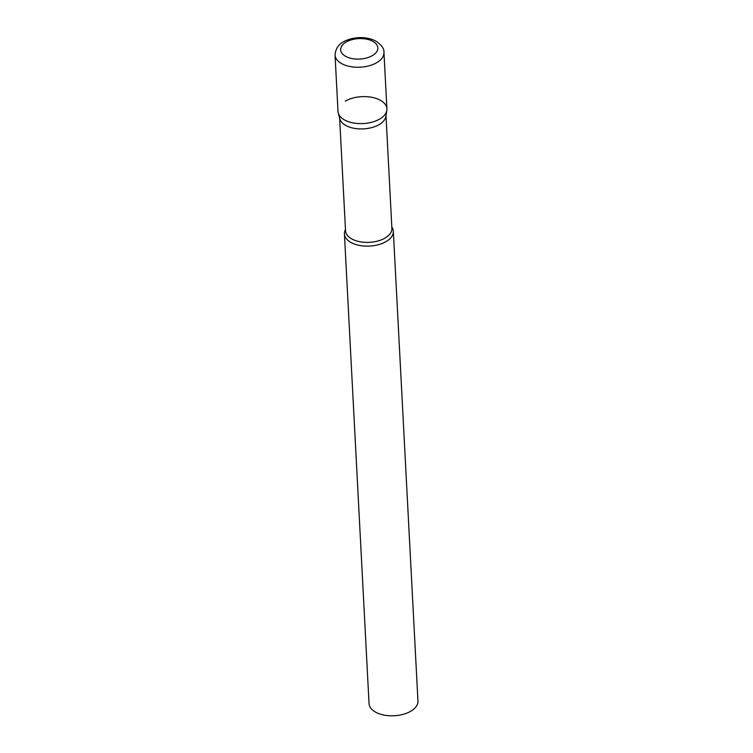 <?xml version="1.0" encoding="UTF-8"?>
<svg xmlns="http://www.w3.org/2000/svg" width="753" height="753" viewBox="0 0 753 753"><rect width="100%" height="100%" fill="white"/><g stroke="black" fill="none" stroke-linecap="round" stroke-linejoin="round"><path stroke-width="1.13" d="M335.047 55.025L338.003 111.388A24.491 13.469 -3 0 0 345.053 120.216A24.491 13.469 -3 0 0 372.076 122.155A24.491 13.469 -3 0 0 386.91 108.827L383.955 52.465C384.35 48.738 381.517 44.869 375.455 40.86C367.822 37.255 359.416 36.643 350.258 39.034C343.914 41.029 335.904 44.286 335.047 55.025A24.491 13.469 -3 0 0 342.097 63.854A24.491 13.469 -3 0 0 369.121 65.793A24.491 13.469 -3 0 0 383.955 52.465M386.826 110.399L385.875 116.404A23.211 12.773 177 0 1 379.07 124.631A23.211 12.773 177 0 1 355.407 128.518A23.211 12.773 177 0 1 339.829 118.823L338.257 112.941A24.491 13.469 177 0 0 354.682 123.181A24.491 13.469 177 0 0 379.644 119.078A24.491 13.469 177 0 0 386.826 110.399A24.491 13.469 177 0 0 372.876 97.532A24.491 13.469 177 0 0 345.269 101.137M391.833 227.133A24.491 13.469 177 0 1 393.33 231.35A24.491 13.469 177 0 1 386.063 241.6A24.491 13.469 177 0 1 359.774 245.478A24.491 13.469 177 0 1 344.422 233.91A24.491 13.469 177 0 1 345.476 229.571M393.33 231.35L417.953 701.024A24.491 13.469 177 0 1 410.677 711.274A24.491 13.469 177 0 1 384.388 715.152A24.491 13.469 177 0 1 369.045 703.594L344.422 233.91M346.013 56.531A18.609 10.241 -3 0 0 372.311 55.666A18.609 10.241 -3 0 0 372.481 41.161A18.609 10.241 -3 0 0 346.192 42.027A18.609 10.241 -3 0 0 346.013 56.531M385.997 115.661L391.899 228.375A23.211 12.773 177 0 1 385.009 238.089A23.211 12.773 177 0 1 360.085 241.769A23.211 12.773 177 0 1 345.542 230.804L339.631 118.089"/></g></svg>
